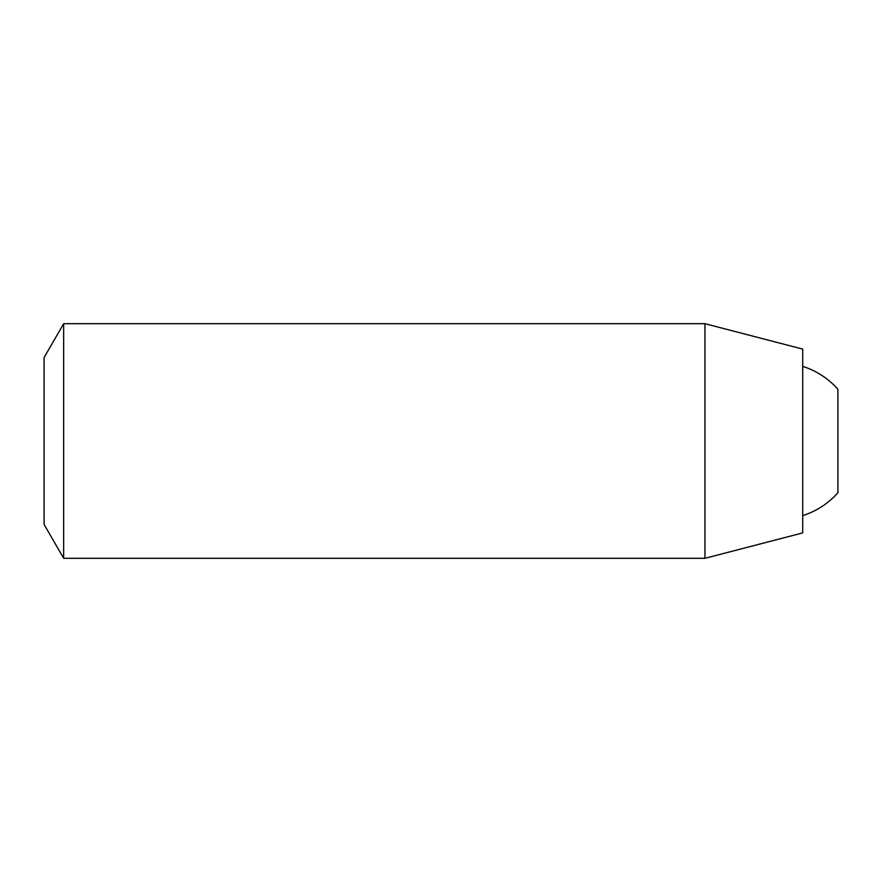 <?xml version="1.0" encoding="UTF-8"?>
<svg xmlns="http://www.w3.org/2000/svg" width="882" height="882" viewBox="0 0 882 882"><rect width="100%" height="100%" fill="white"/><g stroke="black" fill="none" stroke-linecap="round" stroke-linejoin="round"><path stroke-width="1.32" d="M63.647 558.306L63.647 323.694L44.1 357.552L44.1 524.448L63.647 558.306L704.95 558.306L704.95 323.694L802.708 349.096L802.708 532.904L704.95 558.306M802.708 366.394A78.211 78.211 0 0 1 837.9 389.271L837.9 492.729A78.211 78.211 0 0 1 802.708 515.606M63.647 323.694L704.95 323.694"/></g></svg>
